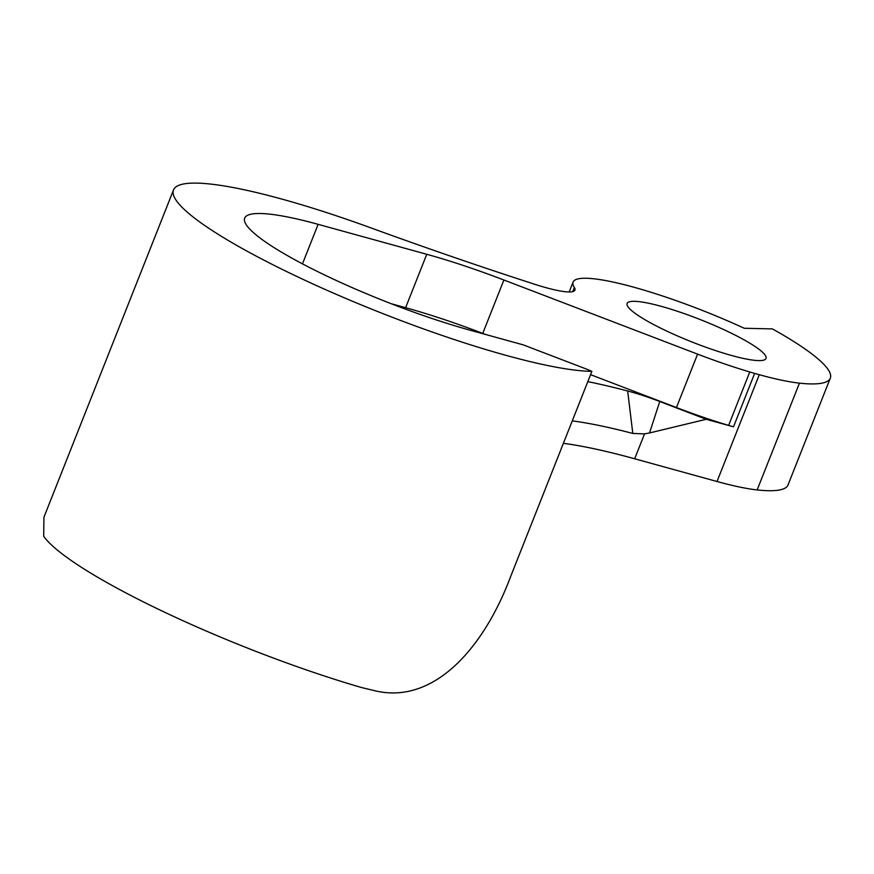 <?xml version="1.0" encoding="UTF-8"?>
<svg xmlns="http://www.w3.org/2000/svg" width="874" height="874" viewBox="0 0 874 874"><rect width="100%" height="100%" fill="white"/><g stroke="black" fill="none" stroke-linecap="round" stroke-linejoin="round"><path stroke-width="1.31" d="M659.761 401.505L649.524 432.958L706.203 419.291L659.761 401.505A63.234 10.106 21.6 0 0 630.373 391.716A63.234 10.106 21.6 0 0 627.674 390.995A286.672 45.83 21.6 0 0 587.809 381.632M649.524 432.958L644.52 433.897L632.798 433.438A252.947 40.444 21.6 0 0 572.262 420.886M731.855 355.565A74.694 11.941 21.6 0 0 766.006 358.449A74.694 11.941 21.6 0 0 732.991 334.032A74.694 11.941 21.6 0 0 661.268 306.348A74.694 11.941 21.6 0 0 627.117 303.464A74.694 11.941 21.6 0 0 660.121 327.87A74.694 11.941 21.6 0 0 731.855 355.565M173.511 189.942L43.929 517.233L43.7 536.308A237.138 37.91 -158.4 0 0 361.596 687.554L373.417 690.394C434.728 706.225 484.786 645.504 510.372 577.222L591.873 371.374A237.138 37.91 21.6 0 1 506.057 355.368A237.138 37.91 21.6 0 1 278.325 267.466A237.138 37.91 21.6 0 1 173.511 189.942A237.138 37.91 21.6 0 1 281.941 199.108A237.138 37.91 21.6 0 1 370.478 227.732A843.17 134.804 21.6 0 0 534.735 284.279A63.234 10.106 21.6 0 0 546.021 287.677A63.234 10.106 21.6 0 0 574.939 290.113A63.234 10.106 21.6 0 0 574.349 287.524L572.732 291.599M563.38 443.326A252.947 40.444 21.6 0 1 634.677 458.784L717.019 481.498A132.782 21.227 21.6 0 0 757.157 489.932A199.174 31.846 21.6 0 0 788.02 484.972L830.3 378.18A199.174 31.846 21.6 0 0 772.419 328.908L744.255 328.263A132.782 21.227 21.6 0 0 573.104 282.073A132.782 21.227 21.6 0 0 574.349 287.524M591.873 371.374A16.595 2.655 21.6 0 0 585.678 368.773L523.187 344.848L469.884 330.143A160.587 25.674 21.6 0 1 315.678 270.612A160.587 25.674 21.6 0 1 244.698 218.129A160.587 25.674 21.6 0 1 318.125 224.334L302.47 263.861M485.518 334.458L482.754 333.398A165.973 26.537 21.6 0 0 405.612 307.692L391.224 303.726M697.594 354.134L676.443 407.535A132.782 21.227 21.6 0 0 728.632 425.376L733.505 426.818L754.644 373.417L749.772 371.974A132.782 21.227 21.6 0 1 697.594 354.134L503.894 280.008A165.973 26.537 21.6 0 0 426.752 254.29L318.125 224.334M676.443 407.535L590.562 374.662M754.644 373.417L759.298 374.706A132.782 21.227 21.6 0 0 799.448 383.14A199.174 31.846 21.6 0 0 830.3 378.18M706.203 419.291L733.505 426.818M627.674 390.995L632.798 433.438M426.752 254.29L405.612 307.692M503.894 280.008L482.754 333.398M749.772 371.974L728.632 425.376M634.677 458.784L644.52 433.897M759.298 374.706L717.019 481.498M799.448 383.14L757.157 489.932M573.104 282.073L569.192 291.938"/></g></svg>
